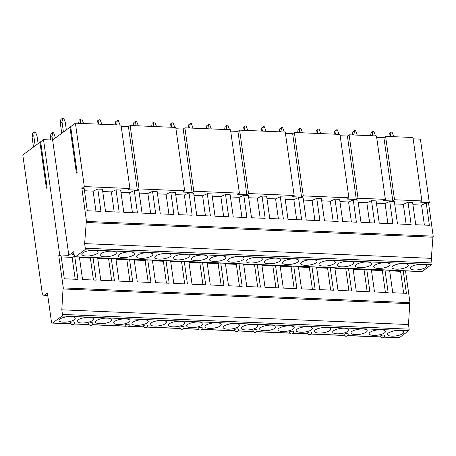 <?xml version="1.0" encoding="UTF-8"?>
<svg xmlns="http://www.w3.org/2000/svg" width="456" height="456" viewBox="0 0 456 456"><rect width="100%" height="100%" fill="white"/><g stroke="black" fill="none" stroke-linecap="round" stroke-linejoin="round"><path stroke-width="0.68" d="M59.707 254.938L43.502 139.644L40.658 141.748L47.116 187.672L46.398 188.203L39.946 142.278L22.8 154.983L42.134 292.558A4.093 1.949 -87.6 0 0 43.844 295.254A4.093 1.949 -87.6 0 0 44.557 295.009L47.378 292.917L51.431 321.742A2.046 0.975 -87.6 0 0 52.286 323.087A2.046 0.975 -87.6 0 0 52.645 322.968L62.05 315.997A1.225 0.587 -87.6 0 0 62.455 314.423L61.805 309.812L63.031 288.961A0.821 0.388 -87.6 0 0 63.298 287.913L58.761 255.634L59.707 254.938L68.828 255.326L73.724 251.701L74.26 255.542A2.046 0.975 -87.6 0 0 75.115 256.888A2.046 0.975 -87.6 0 0 75.474 256.768L84.884 249.797A1.225 0.587 -87.6 0 0 85.283 248.224L84.639 243.612L86.241 222.482A0.821 0.388 -87.6 0 0 86.509 221.434L81.863 188.385L84.16 188.482L87.295 210.775L100.941 211.356L97.812 189.063L102.406 189.257L105.541 211.55L119.193 212.131L116.058 189.838L120.658 190.032L123.787 212.325L137.438 212.906L134.303 190.614L138.903 190.807L142.033 213.1L155.684 213.682L152.549 191.389L157.149 191.583L160.284 213.875L173.93 214.451L170.8 192.164L175.395 192.358L178.53 214.651L192.175 215.226L189.046 192.939L193.646 193.133L196.775 215.426L210.427 216.001L207.292 193.714L211.892 193.908L215.021 216.201L228.673 216.777L225.538 194.49L230.137 194.683L233.272 216.976L246.918 217.552L243.789 195.265L248.383 195.459L251.518 217.751L265.164 218.327L262.035 196.04L266.629 196.234L269.764 218.527L283.415 219.102L280.28 196.815L284.88 197.009L288.01 219.302L301.661 219.877L298.526 197.59L303.126 197.784L306.255 220.077L319.907 220.653L316.772 198.366L321.372 198.559L324.507 220.852L338.152 221.428L335.023 199.141L339.617 199.335L342.752 221.627L356.398 222.203L353.269 199.916L357.869 200.11L360.998 222.403L374.65 222.978L371.515 200.691L376.114 200.885L379.244 223.178L392.895 223.753L389.76 201.466L394.36 201.66L397.495 223.953L411.141 224.529L408.012 202.242L412.606 202.435L415.741 224.728L429.387 225.304L426.257 203.017L428.554 203.114L433.2 236.162A0.821 0.388 92.4 0 1 432.932 237.211L431.33 258.341L431.98 262.952A1.225 0.587 92.4 0 1 431.575 264.526L422.165 271.491A2.046 0.975 92.4 0 1 421.806 271.616L75.115 256.888M70.783 127.446L69.956 127.195L76.414 173.115L77.127 172.59L70.674 126.665L75.4 123.166L121.017 125.104L129.926 188.51L128.233 189.764L137.359 190.152L128.444 126.745L121.205 126.437M40.772 142.534L39.946 142.278M69.956 127.195L52.628 140.032L68.828 255.326M43.502 139.644L52.628 140.032M421.88 200.914L412.965 137.507L385.594 136.344L394.508 199.751L421.88 200.914L420.187 202.168L429.307 202.555L420.398 139.148L413.153 138.841M385.594 136.344L383.901 137.598L376.662 137.29M385.383 199.363L358.011 198.2L349.102 134.794L376.474 135.956L385.383 199.363L383.69 200.617L392.815 201.005L394.508 199.751M349.102 134.794L347.409 136.048L340.165 135.74M348.891 197.813L303.274 195.875L294.359 132.468L339.976 134.406L348.891 197.813L347.198 199.067L356.318 199.454L358.011 198.2M294.359 132.468L292.666 133.722L285.427 133.414M294.148 195.487L248.531 193.549L239.622 130.142L285.239 132.08L294.148 195.487L292.456 196.741L301.581 197.129L303.274 195.875M239.622 130.142L237.929 131.396L230.685 131.089M239.411 193.162L193.789 191.224L184.88 127.817L230.497 129.755L239.411 193.162L237.713 194.416L246.838 194.803L248.531 193.549M184.88 127.817L183.187 129.071L175.942 128.763M137.359 190.152L139.051 188.898L130.137 125.491L175.754 127.429L184.669 190.836L182.976 192.09L192.096 192.478L193.789 191.224M130.137 125.491L128.444 126.745M393.784 136.692L392.08 132.183L391.003 132.137L390.461 135.934L389.68 136.515M390.553 136.555L390.461 135.934M388.871 136.481L389.31 133.391L391.003 132.137M375.539 135.916L373.834 131.408L372.757 131.362L372.216 135.158L371.435 135.74M372.301 135.78L372.216 135.158M370.625 135.706L371.059 132.616L372.757 131.362M357.287 135.141L355.583 130.633L354.506 130.587L353.97 134.383L353.189 134.965M354.055 135.004L353.97 134.383M352.374 134.93L352.813 131.841L354.506 130.587M339.042 134.366L337.337 129.857L336.26 129.812L335.724 133.608L334.938 134.189M335.81 134.229L335.724 133.608M334.128 134.155L334.567 131.066L336.26 129.812M320.796 133.591L319.092 129.082L318.014 129.037L317.479 132.833L316.692 133.414M317.564 133.454L317.479 132.833M315.883 133.38L316.322 130.291L318.014 129.037M302.55 132.816L300.846 128.307L299.769 128.261L299.227 132.058L298.446 132.639M299.318 132.679L299.227 132.058M297.637 132.605L298.07 129.515L299.769 128.261M284.299 132.04L282.595 127.532L281.517 127.486L280.981 131.282L280.201 131.864M281.067 131.904L280.981 131.282M279.391 131.83L279.824 128.74L281.517 127.486M266.053 131.265L264.349 126.757L263.272 126.711L262.736 130.507L261.949 131.089M262.821 131.129L262.736 130.507M261.14 131.054L261.579 127.965L263.272 126.711M247.807 130.49L246.103 125.981L245.026 125.936L244.49 129.732L243.703 130.313M244.576 130.353L244.49 129.732M242.894 130.279L243.333 127.19L245.026 125.936M229.562 129.715L227.857 125.206L226.78 125.161L226.239 128.957L225.458 129.538M226.33 129.578L226.239 128.957M224.648 129.504L225.087 126.415L226.78 125.161M211.316 128.94L209.612 124.431L208.535 124.385L207.993 128.182L207.212 128.763M208.078 128.803L207.993 128.182M206.403 128.729L206.836 125.639L208.535 124.385M193.065 128.164L191.36 123.656L190.283 123.61L189.747 127.406L188.966 127.988M189.833 128.028L189.747 127.406M188.151 127.954L188.59 124.864L190.283 123.61M174.819 127.389L173.115 122.881L172.037 122.835L171.502 126.631L170.715 127.213M171.587 127.252L171.502 126.631M169.906 127.178L170.345 124.089L172.037 122.835M156.573 126.614L154.869 122.105L153.792 122.06L153.256 125.856L152.469 126.437M153.341 126.477L153.256 125.856M151.66 126.403L152.099 123.314L153.792 122.06M138.328 125.839L136.623 121.33L135.546 121.285L135.004 125.081L134.224 125.662M135.096 125.702L135.004 125.081M133.414 125.628L133.847 122.539L135.546 121.285M120.076 125.064L118.372 120.555L117.295 120.509L116.759 124.306L115.978 124.887M116.844 124.927L116.759 124.306M115.168 124.853L115.602 121.763L117.295 120.509M101.831 124.288L100.126 119.78L99.049 119.734L98.513 123.53L97.726 124.112M98.599 124.152L98.513 123.53M96.917 124.078L97.356 120.988L99.049 119.734M55.432 137.951L53.637 132.781L52.56 132.736L52.018 136.532L50.325 137.786L50.633 139.946M52.514 140.026L52.018 136.532M50.325 137.786L50.867 133.99L52.56 132.736M83.585 123.513L81.88 119.005L80.803 118.959L80.267 122.755L79.481 123.337M80.353 123.376L80.267 122.755M78.671 123.302L79.11 120.213L80.803 118.959M38.099 143.651L37.004 135.894L35.391 132.006L34.314 131.961L33.772 135.757L32.08 137.011L33.493 147.06M35.186 145.806L33.772 135.757M32.08 137.011L32.615 133.215L34.314 131.961M66.342 129.874L65.254 122.122L63.635 118.229L62.557 118.184L62.016 121.98L60.323 123.24L60.865 119.438L62.557 118.184M63.43 132.029L62.016 121.98M60.323 123.24L61.737 133.283M81.863 188.385L84.309 186.572L129.926 188.51M84.309 186.572L75.4 123.166M139.051 188.898L184.669 190.836M429.307 202.555L428.554 203.114M426.257 203.017L421.572 205.08L412.925 204.715M408.012 202.242L403.326 204.305L394.679 203.94M389.76 201.466L385.075 203.53L376.434 203.165M371.515 200.691L366.829 202.755L358.188 202.39M353.269 199.916L348.583 201.98L339.937 201.615M335.023 199.141L330.338 201.204L321.691 200.839M316.772 198.366L312.092 200.429L303.445 200.064M298.526 197.59L293.841 199.654L285.2 199.289M280.28 196.815L275.595 198.879L266.954 198.514M262.035 196.04L257.349 198.103L248.702 197.739M243.789 195.265L239.104 197.328L230.457 196.963M225.538 194.49L220.852 196.553L212.211 196.188M207.292 193.714L202.606 195.778L193.965 195.413M189.046 192.939L184.361 195.003L175.714 194.638M170.8 192.164L166.115 194.227L157.468 193.863M152.549 191.389L147.869 193.452L139.222 193.087M134.303 190.614L129.618 192.677L120.977 192.312M116.058 189.838L111.372 191.902L102.731 191.537M97.812 189.063L93.127 191.127L84.48 190.762M183.187 129.071L192.096 192.478M237.929 131.396L246.838 194.803M292.666 133.722L301.581 197.129M347.409 136.048L356.318 199.454M383.901 137.598L392.815 201.005M384.117 337.183L398.977 337.816A2.046 0.975 -87.6 0 0 399.336 337.691L408.747 330.72A1.225 0.587 -87.6 0 0 409.146 329.152L408.502 324.541L409.727 303.69A0.821 0.388 -87.6 0 0 409.995 302.642L405.538 270.927M399.336 330.543A8.225 2.599 172 0 0 391.185 331.683A8.225 2.599 172 0 0 387.412 334.493A8.225 2.599 172 0 0 391.772 336.146A8.225 2.599 172 0 0 399.929 335.006A8.225 2.599 172 0 0 403.697 332.202A8.225 2.599 172 0 0 399.336 330.543M381.091 329.768A8.225 2.599 172 0 0 372.934 330.908A8.225 2.599 172 0 0 369.166 333.718A8.225 2.599 172 0 0 373.527 335.371A8.225 2.599 172 0 0 381.683 334.231A8.225 2.599 172 0 0 385.451 331.426A8.225 2.599 172 0 0 381.091 329.768M362.845 328.993A8.225 2.599 172 0 0 354.688 330.133A8.225 2.599 172 0 0 350.92 332.943A8.225 2.599 172 0 0 355.281 334.596A8.225 2.599 172 0 0 363.438 333.456A8.225 2.599 172 0 0 367.205 330.651A8.225 2.599 172 0 0 362.845 328.993M344.599 328.217A8.225 2.599 172 0 0 336.442 329.357A8.225 2.599 172 0 0 332.675 332.167A8.225 2.599 172 0 0 337.035 333.82A8.225 2.599 172 0 0 345.186 332.68A8.225 2.599 172 0 0 348.96 329.876A8.225 2.599 172 0 0 344.599 328.217M326.353 327.442A8.225 2.599 172 0 0 318.197 328.582A8.225 2.599 172 0 0 314.423 331.392A8.225 2.599 172 0 0 318.784 333.045A8.225 2.599 172 0 0 326.941 331.905A8.225 2.599 172 0 0 330.708 329.101A8.225 2.599 172 0 0 326.353 327.442M308.102 326.667A8.225 2.599 172 0 0 299.951 327.807A8.225 2.599 172 0 0 296.178 330.617A8.225 2.599 172 0 0 300.538 332.27A8.225 2.599 172 0 0 308.695 331.136A8.225 2.599 172 0 0 312.463 328.326A8.225 2.599 172 0 0 308.102 326.667M289.856 325.892A8.225 2.599 172 0 0 281.7 327.032A8.225 2.599 172 0 0 277.932 329.842A8.225 2.599 172 0 0 282.292 331.495A8.225 2.599 172 0 0 290.449 330.361A8.225 2.599 172 0 0 294.217 327.55A8.225 2.599 172 0 0 289.856 325.892M271.611 325.117A8.225 2.599 172 0 0 263.454 326.257A8.225 2.599 172 0 0 259.686 329.067A8.225 2.599 172 0 0 264.047 330.72A8.225 2.599 172 0 0 272.198 329.585A8.225 2.599 172 0 0 275.971 326.775A8.225 2.599 172 0 0 271.611 325.117M253.365 324.341A8.225 2.599 172 0 0 245.208 325.481A8.225 2.599 172 0 0 241.441 328.291A8.225 2.599 172 0 0 245.795 329.945A8.225 2.599 172 0 0 253.952 328.81A8.225 2.599 172 0 0 257.725 326A8.225 2.599 172 0 0 253.365 324.341M235.114 323.566A8.225 2.599 172 0 0 226.963 324.706A8.225 2.599 172 0 0 223.189 327.516A8.225 2.599 172 0 0 227.55 329.169A8.225 2.599 172 0 0 235.706 328.035A8.225 2.599 172 0 0 239.474 325.225A8.225 2.599 172 0 0 235.114 323.566M216.868 322.791A8.225 2.599 172 0 0 208.711 323.931A8.225 2.599 172 0 0 204.944 326.741A8.225 2.599 172 0 0 209.304 328.394A8.225 2.599 172 0 0 217.461 327.26A8.225 2.599 172 0 0 221.228 324.45A8.225 2.599 172 0 0 216.868 322.791M198.622 322.016A8.225 2.599 172 0 0 190.465 323.156A8.225 2.599 172 0 0 186.698 325.966A8.225 2.599 172 0 0 191.058 327.619A8.225 2.599 172 0 0 199.215 326.485A8.225 2.599 172 0 0 202.983 323.674A8.225 2.599 172 0 0 198.622 322.016M180.376 321.241A8.225 2.599 172 0 0 172.22 322.381A8.225 2.599 172 0 0 168.452 325.191A8.225 2.599 172 0 0 172.813 326.844A8.225 2.599 172 0 0 180.964 325.709A8.225 2.599 172 0 0 184.737 322.899A8.225 2.599 172 0 0 180.376 321.241M162.131 320.465A8.225 2.599 172 0 0 153.974 321.605A8.225 2.599 172 0 0 150.201 324.415A8.225 2.599 172 0 0 154.561 326.068A8.225 2.599 172 0 0 162.718 324.934A8.225 2.599 172 0 0 166.486 322.124A8.225 2.599 172 0 0 162.131 320.465M143.879 319.69A8.225 2.599 172 0 0 135.728 320.83A8.225 2.599 172 0 0 131.955 323.64A8.225 2.599 172 0 0 136.315 325.299A8.225 2.599 172 0 0 144.472 324.159A8.225 2.599 172 0 0 148.24 321.349A8.225 2.599 172 0 0 143.879 319.69M125.634 318.915A8.225 2.599 172 0 0 117.477 320.055A8.225 2.599 172 0 0 113.709 322.865A8.225 2.599 172 0 0 118.07 324.524A8.225 2.599 172 0 0 126.226 323.384A8.225 2.599 172 0 0 129.994 320.574A8.225 2.599 172 0 0 125.634 318.915M107.388 318.14A8.225 2.599 172 0 0 99.231 319.28A8.225 2.599 172 0 0 95.464 322.09A8.225 2.599 172 0 0 99.824 323.749A8.225 2.599 172 0 0 107.975 322.609A8.225 2.599 172 0 0 111.748 319.798A8.225 2.599 172 0 0 107.388 318.14M89.142 317.365A8.225 2.599 172 0 0 80.986 318.505A8.225 2.599 172 0 0 77.218 321.315A8.225 2.599 172 0 0 81.573 322.973A8.225 2.599 172 0 0 89.729 321.833A8.225 2.599 172 0 0 93.503 319.023A8.225 2.599 172 0 0 89.142 317.365M70.891 316.589A8.225 2.599 172 0 0 62.74 317.729A8.225 2.599 172 0 0 58.966 320.539A8.225 2.599 172 0 0 63.327 322.198A8.225 2.599 172 0 0 71.484 321.058A8.225 2.599 172 0 0 75.251 318.248A8.225 2.599 172 0 0 70.891 316.589M384.676 335.473A2.046 0.65 172 0 0 383.593 335.063A2.046 0.65 172 0 0 381.564 335.348A2.046 0.65 172 0 0 380.623 336.043A2.046 2.046 0 0 0 382.561 337.805A2.046 2.046 0 0 0 384.676 335.473M348.179 333.923A2.046 0.65 172 0 0 347.096 333.513A2.046 0.65 172 0 0 345.067 333.798A2.046 0.65 172 0 0 344.132 334.493A2.046 2.046 0 0 0 346.07 336.254A2.046 2.046 0 0 0 348.179 333.923M311.687 332.373A2.046 0.65 172 0 0 310.604 331.962A2.046 0.65 172 0 0 308.575 332.247A2.046 0.65 172 0 0 307.635 332.943A2.046 2.046 0 0 0 309.573 334.704A2.046 2.046 0 0 0 311.687 332.373M293.442 331.597A2.046 0.65 172 0 0 292.359 331.187A2.046 0.65 172 0 0 290.329 331.472A2.046 0.65 172 0 0 289.389 332.167A2.046 2.046 0 0 0 291.327 333.929A2.046 2.046 0 0 0 293.442 331.597M256.945 330.047A2.046 0.65 172 0 0 255.862 329.637A2.046 0.65 172 0 0 253.832 329.922A2.046 0.65 172 0 0 252.898 330.617A2.046 2.046 0 0 0 254.836 332.378A2.046 2.046 0 0 0 256.945 330.047M238.699 329.272A2.046 0.65 172 0 0 237.616 328.861A2.046 0.65 172 0 0 235.587 329.147A2.046 0.65 172 0 0 234.646 329.842A2.046 2.046 0 0 0 236.59 331.603A2.046 2.046 0 0 0 238.699 329.272M202.207 327.727A2.046 0.65 172 0 0 201.119 327.311A2.046 0.65 172 0 0 199.095 327.596A2.046 0.65 172 0 0 198.155 328.291A2.046 2.046 0 0 0 200.093 330.053A2.046 2.046 0 0 0 202.207 327.727M183.956 326.952A2.046 0.65 172 0 0 182.873 326.536A2.046 0.65 172 0 0 180.844 326.821A2.046 0.65 172 0 0 179.909 327.516A2.046 2.046 0 0 0 181.847 329.278A2.046 2.046 0 0 0 183.956 326.952M147.465 325.402A2.046 0.65 172 0 0 146.382 324.985A2.046 0.65 172 0 0 144.352 325.27A2.046 0.65 172 0 0 143.412 325.966A2.046 2.046 0 0 0 145.35 327.727A2.046 2.046 0 0 0 147.465 325.402M129.219 324.626A2.046 0.65 172 0 0 128.136 324.21A2.046 0.65 172 0 0 126.107 324.495A2.046 0.65 172 0 0 125.166 325.191A2.046 2.046 0 0 0 127.104 326.952A2.046 2.046 0 0 0 129.219 324.626M92.722 323.076A2.046 0.65 172 0 0 91.639 322.66A2.046 0.65 172 0 0 89.61 322.945A2.046 0.65 172 0 0 88.675 323.64A2.046 2.046 0 0 0 90.613 325.402A2.046 2.046 0 0 0 92.722 323.076M74.476 322.301A2.046 0.65 172 0 0 73.393 321.885A2.046 0.65 172 0 0 71.364 322.17A2.046 0.65 172 0 0 70.423 322.865A2.046 2.046 0 0 0 72.367 324.626A2.046 2.046 0 0 0 74.476 322.301M61.805 309.812L408.502 324.541M63.031 288.961L409.727 303.69M74.773 256.739L77.953 279.368L64.302 278.787L61.064 255.73L58.761 255.634M79.39 257.07L82.553 279.562L96.199 280.144L93.041 257.651M97.635 257.845L100.799 280.337L114.445 280.919L111.287 258.427M115.881 258.62L119.044 281.113L132.696 281.694L129.532 259.202M134.132 259.396L137.29 281.888L150.942 282.469L147.778 259.977M152.378 260.171L155.536 282.663L169.187 283.244L166.024 260.752M170.624 260.946L173.787 283.438L187.433 284.02L184.275 261.527M188.869 261.721L192.033 284.213L205.679 284.795L202.521 262.303M207.115 262.496L210.279 284.989L223.93 285.57L220.767 263.078M225.367 263.272L228.524 285.764L242.176 286.345L239.012 263.853M243.612 264.047L246.776 286.539L260.422 287.12L257.264 264.628M261.858 264.822L265.021 287.314L278.667 287.896L275.51 265.403M280.104 265.597L283.267 288.089L296.919 288.671L293.755 266.179M298.355 266.372L301.513 288.865L315.164 289.446L312.001 266.954M316.601 267.148L319.759 289.64L333.41 290.221L330.247 267.729M334.846 267.923L338.01 290.415L351.656 290.996L348.498 268.504M353.092 268.698L356.256 291.19L369.901 291.772L366.744 269.279M371.338 269.473L374.501 291.965L388.153 292.547L384.989 270.055M389.589 270.248L392.747 292.741L406.399 293.322L403.235 270.824M73.895 252.949L72.002 254.351L74.106 254.442M401.93 270.773L400.573 271.331L389.675 270.87M383.684 269.998L382.327 270.556L371.429 270.094M365.438 269.222L364.082 269.781L353.183 269.319M347.187 268.447L345.836 269.006L334.932 268.544M328.941 267.672L327.59 268.231L316.686 267.769M310.696 266.897L309.339 267.455L298.441 266.994M292.45 266.122L291.093 266.68L280.195 266.219M274.198 265.346L272.848 265.905L261.943 265.443M255.953 264.571L254.602 265.13L243.698 264.668M237.707 263.796L236.35 264.355L225.452 263.893M219.461 263.021L218.105 263.579L207.206 263.118M201.216 262.246L199.859 262.804L188.961 262.342M182.964 261.47L181.613 262.029L170.709 261.567M164.719 260.695L163.368 261.254L152.464 260.792M146.473 259.92L145.116 260.479L134.218 260.017M128.227 259.145L126.871 259.703L115.972 259.242M109.976 258.37L108.625 258.928L97.721 258.466M91.73 257.594L90.379 258.153L79.475 257.691M74.516 256.392L72.128 257.378L61.229 256.916M95.937 211.139L93.127 191.127M114.188 211.915L111.372 191.902M132.434 212.69L129.618 192.677M150.679 213.465L147.869 193.452M168.925 214.24L166.115 194.227M187.171 215.015L184.361 195.003M205.422 215.791L202.606 195.778M223.668 216.566L220.852 196.553M241.914 217.341L239.104 197.328M260.159 218.116L257.349 198.103M278.411 218.891L275.595 198.879M296.656 219.667L293.841 199.654M314.902 220.442L312.092 200.429M333.148 221.217L330.338 201.204M351.394 221.992L348.583 201.98M369.645 222.767L366.829 202.755M387.891 223.543L385.075 203.53M406.136 224.318L403.326 204.305M424.382 225.093L421.572 205.08M86.241 222.482L432.932 237.211M84.639 243.612L431.33 258.341M422.17 264.343A8.225 2.599 172 0 0 414.014 265.483A8.225 2.599 172 0 0 410.246 268.293A8.225 2.599 172 0 0 414.607 269.946A8.225 2.599 172 0 0 422.758 268.812A8.225 2.599 172 0 0 426.531 266.002A8.225 2.599 172 0 0 422.17 264.343M403.925 263.568A8.225 2.599 172 0 0 395.768 264.708A8.225 2.599 172 0 0 391.995 267.518A8.225 2.599 172 0 0 396.355 269.171A8.225 2.599 172 0 0 404.512 268.037A8.225 2.599 172 0 0 408.28 265.227A8.225 2.599 172 0 0 403.925 263.568M385.673 262.793A8.225 2.599 172 0 0 377.522 263.933A8.225 2.599 172 0 0 373.749 266.743A8.225 2.599 172 0 0 378.109 268.402A8.225 2.599 172 0 0 386.266 267.262A8.225 2.599 172 0 0 390.034 264.451A8.225 2.599 172 0 0 385.673 262.793M367.428 262.018A8.225 2.599 172 0 0 359.271 263.158A8.225 2.599 172 0 0 355.503 265.968A8.225 2.599 172 0 0 359.864 267.626A8.225 2.599 172 0 0 368.02 266.486A8.225 2.599 172 0 0 371.788 263.676A8.225 2.599 172 0 0 367.428 262.018M349.182 261.242A8.225 2.599 172 0 0 341.025 262.382A8.225 2.599 172 0 0 337.258 265.192A8.225 2.599 172 0 0 341.618 266.851A8.225 2.599 172 0 0 349.769 265.711A8.225 2.599 172 0 0 353.542 262.901A8.225 2.599 172 0 0 349.182 261.242M330.936 260.467A8.225 2.599 172 0 0 322.78 261.607A8.225 2.599 172 0 0 319.012 264.417A8.225 2.599 172 0 0 323.367 266.076A8.225 2.599 172 0 0 331.523 264.936A8.225 2.599 172 0 0 335.297 262.126A8.225 2.599 172 0 0 330.936 260.467M312.685 259.692A8.225 2.599 172 0 0 304.534 260.832A8.225 2.599 172 0 0 300.76 263.642A8.225 2.599 172 0 0 305.121 265.301A8.225 2.599 172 0 0 313.278 264.161A8.225 2.599 172 0 0 317.045 261.351A8.225 2.599 172 0 0 312.685 259.692M294.439 258.917A8.225 2.599 172 0 0 286.282 260.057A8.225 2.599 172 0 0 282.515 262.867A8.225 2.599 172 0 0 286.875 264.526A8.225 2.599 172 0 0 295.032 263.386A8.225 2.599 172 0 0 298.8 260.575A8.225 2.599 172 0 0 294.439 258.917M276.193 258.142A8.225 2.599 172 0 0 268.037 259.282A8.225 2.599 172 0 0 264.269 262.092A8.225 2.599 172 0 0 268.63 263.75A8.225 2.599 172 0 0 276.786 262.61A8.225 2.599 172 0 0 280.554 259.8A8.225 2.599 172 0 0 276.193 258.142M257.948 257.366A8.225 2.599 172 0 0 249.791 258.506A8.225 2.599 172 0 0 246.023 261.316A8.225 2.599 172 0 0 250.384 262.975A8.225 2.599 172 0 0 258.535 261.835A8.225 2.599 172 0 0 262.308 259.025A8.225 2.599 172 0 0 257.948 257.366M239.702 256.591A8.225 2.599 172 0 0 231.545 257.731A8.225 2.599 172 0 0 227.772 260.541A8.225 2.599 172 0 0 232.132 262.2A8.225 2.599 172 0 0 240.289 261.06A8.225 2.599 172 0 0 244.057 258.25A8.225 2.599 172 0 0 239.702 256.591M221.451 255.816A8.225 2.599 172 0 0 213.3 256.956A8.225 2.599 172 0 0 209.526 259.766A8.225 2.599 172 0 0 213.887 261.425A8.225 2.599 172 0 0 222.043 260.285A8.225 2.599 172 0 0 225.811 257.475A8.225 2.599 172 0 0 221.451 255.816M203.205 255.041A8.225 2.599 172 0 0 195.048 256.181A8.225 2.599 172 0 0 191.281 258.991A8.225 2.599 172 0 0 195.641 260.65A8.225 2.599 172 0 0 203.798 259.51A8.225 2.599 172 0 0 207.565 256.7A8.225 2.599 172 0 0 203.205 255.041M184.959 254.266A8.225 2.599 172 0 0 176.803 255.406A8.225 2.599 172 0 0 173.035 258.216A8.225 2.599 172 0 0 177.395 259.874A8.225 2.599 172 0 0 185.546 258.734A8.225 2.599 172 0 0 189.32 255.924A8.225 2.599 172 0 0 184.959 254.266M166.714 253.49A8.225 2.599 172 0 0 158.557 254.63A8.225 2.599 172 0 0 154.789 257.44A8.225 2.599 172 0 0 159.144 259.099A8.225 2.599 172 0 0 167.301 257.959A8.225 2.599 172 0 0 171.074 255.149A8.225 2.599 172 0 0 166.714 253.49M148.462 252.715A8.225 2.599 172 0 0 140.311 253.855A8.225 2.599 172 0 0 136.538 256.665A8.225 2.599 172 0 0 140.898 258.324A8.225 2.599 172 0 0 149.055 257.184A8.225 2.599 172 0 0 152.823 254.374A8.225 2.599 172 0 0 148.462 252.715M130.216 251.94A8.225 2.599 172 0 0 122.06 253.08A8.225 2.599 172 0 0 118.292 255.89A8.225 2.599 172 0 0 122.653 257.549A8.225 2.599 172 0 0 130.809 256.409A8.225 2.599 172 0 0 134.577 253.599A8.225 2.599 172 0 0 130.216 251.94M111.971 251.165A8.225 2.599 172 0 0 103.814 252.305A8.225 2.599 172 0 0 100.046 255.115A8.225 2.599 172 0 0 104.407 256.774A8.225 2.599 172 0 0 112.564 255.634A8.225 2.599 172 0 0 116.331 252.823A8.225 2.599 172 0 0 111.971 251.165M93.725 250.39A8.225 2.599 172 0 0 85.568 251.53A8.225 2.599 172 0 0 81.801 254.34A8.225 2.599 172 0 0 86.161 255.998A8.225 2.599 172 0 0 94.312 254.858A8.225 2.599 172 0 0 98.086 252.048A8.225 2.599 172 0 0 93.725 250.39M403.651 293.202L400.573 271.331M385.4 292.427L382.327 270.556M367.154 291.652L364.082 269.781M348.908 290.877L345.836 269.006M330.663 290.101L327.59 268.231M312.417 289.326L309.339 267.455M294.166 288.551L291.093 266.68M275.92 287.776L272.848 265.905M257.674 287.001L254.602 265.13M239.428 286.225L236.35 264.355M221.177 285.45L218.105 263.579M202.931 284.675L199.859 262.804M184.686 283.9L181.613 262.029M166.44 283.125L163.368 261.254M148.194 282.349L145.116 260.479M129.943 281.574L126.871 259.703M111.697 280.799L108.625 258.928M93.451 280.03L90.379 258.153M75.206 279.254L72.128 257.378M44.557 295.009L47.692 295.14M52.645 322.968L70.76 323.737M74.037 323.874L89.005 324.512M92.283 324.649L125.503 326.063M128.78 326.2L143.748 326.838M147.026 326.975L180.245 328.388M183.517 328.525L198.491 329.164M201.769 329.3L234.982 330.708M238.26 330.851L253.228 331.483M256.506 331.626L289.725 333.034M293.003 333.176L307.971 333.809M311.248 333.952L344.468 335.359M347.74 335.502L380.959 336.91M384.237 337.052L399.336 337.691M62.05 315.997L408.747 330.72M62.455 314.423L409.146 329.152M63.298 287.913L409.995 302.642M86.509 221.434L433.2 236.162M85.283 248.224L431.98 262.952M84.884 249.797L431.575 264.526M75.474 256.768L422.165 271.491M47.732 295.42L43.844 295.254M381.068 337.052L347.626 335.633M344.571 335.502L311.129 334.083M308.079 333.952L292.883 333.307M289.828 333.176L256.392 331.757M253.336 331.626L238.146 330.982M235.091 330.851L201.649 329.431M198.594 329.3L183.403 328.656M180.348 328.525L146.906 327.106M143.857 326.975L128.66 326.331M125.605 326.2L92.169 324.78M89.114 324.649L73.923 324.005M70.868 323.874L52.286 323.087"/></g></svg>
